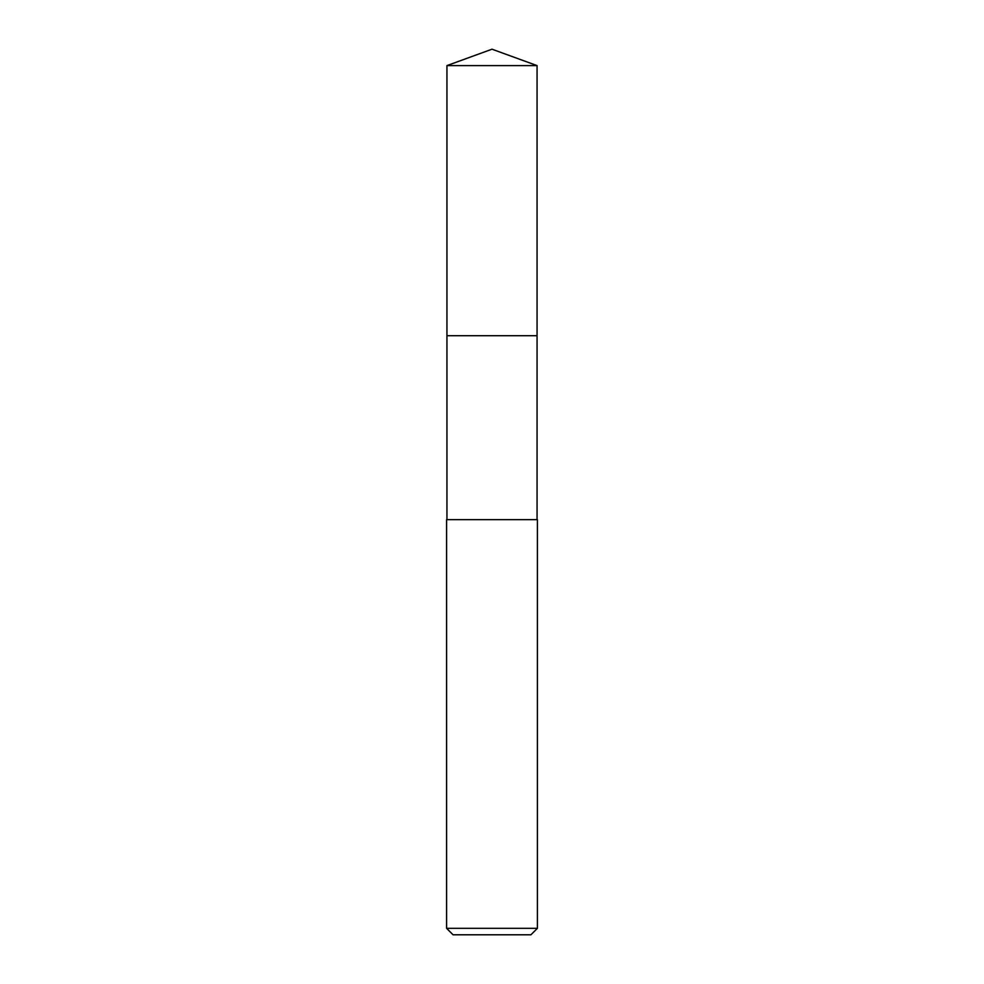 <?xml version="1.0" encoding="UTF-8"?>
<svg xmlns="http://www.w3.org/2000/svg" width="984" height="984" viewBox="0 0 984 984"><rect width="100%" height="100%" fill="white"/><g stroke="black" fill="none" stroke-linecap="round" stroke-linejoin="round"><path stroke-width="1.48" d="M537.055 519.663L537.055 65.596L446.945 65.596L446.945 335.716L537.055 335.716L446.945 335.716L446.945 65.596L492 49.2L446.945 65.596M492 519.663L446.588 519.663L446.588 928.318L537.412 928.318L537.412 519.663L492 519.663M446.588 928.318L453.083 934.8L530.917 934.8L537.412 928.318M492 49.2L537.055 65.596M446.945 519.663L446.945 335.716"/></g></svg>

